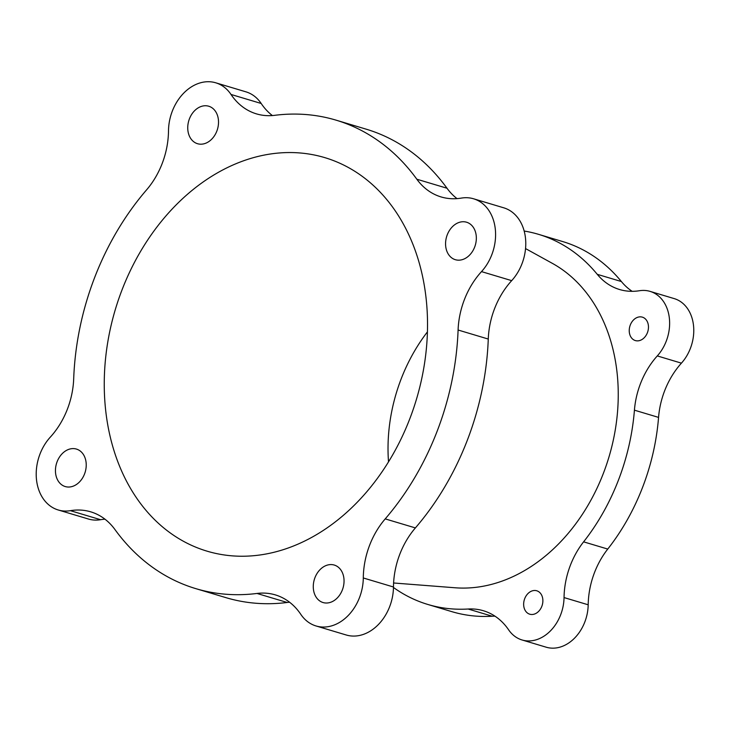 <?xml version="1.0" encoding="UTF-8"?>
<svg xmlns="http://www.w3.org/2000/svg" width="730" height="730" viewBox="0 0 730 730"><rect width="100%" height="100%" fill="white"/><g stroke="black" fill="none" stroke-linecap="round" stroke-linejoin="round"><path stroke-width="1.09" d="M104.947 519.176A73.356 56.11 -73.3 0 0 100.576 519.705L70.399 510.671A44.01 33.662 106.7 0 1 58.217 509.978A44.01 33.662 106.7 0 1 36.5 479.729A44.01 33.662 106.7 0 1 50.288 437.16A73.356 56.11 106.7 0 0 73.694 378.751A244.513 187.035 106.7 0 1 146.575 189.873A73.356 56.11 106.7 0 0 168.502 130.798A44.01 33.662 106.7 0 1 215.742 82.8A44.01 33.662 106.7 0 1 218.936 83.996A44.01 33.662 106.7 0 1 231.008 94.453A73.356 56.11 106.7 0 0 251.12 111.882A73.356 56.11 106.7 0 0 256.44 113.871A73.356 56.11 106.7 0 0 274.799 115.313A244.513 187.035 106.7 0 1 335.982 120.131L366.159 129.164A244.513 187.035 106.7 0 1 383.907 135.78A244.513 187.035 106.7 0 1 447.006 188.24A73.356 56.11 -73.3 0 0 457.026 198.624M473.569 198.788A44.01 33.662 106.7 0 1 476.763 199.983A44.01 33.662 106.7 0 1 481.499 271.615L511.684 280.639A44.01 33.662 106.7 0 0 506.939 209.008A44.01 33.662 106.7 0 0 503.746 207.813L473.569 198.788A44.01 33.662 106.7 0 0 461.387 198.095A73.356 56.11 106.7 0 1 441.084 196.936A73.356 56.11 106.7 0 1 435.764 194.946A73.356 56.11 106.7 0 1 416.83 179.215L447.006 188.24M215.742 82.8L245.919 91.834A44.01 33.662 106.7 0 1 249.112 93.02A44.01 33.662 106.7 0 1 261.185 103.478A73.356 56.11 -73.3 0 0 272.381 115.559M467.985 222.741A19.564 14.965 106.7 0 1 474.984 246.183A19.564 14.965 106.7 0 1 455.347 259.697A19.564 14.965 106.7 0 1 453.923 259.168A19.564 14.965 106.7 0 1 446.924 235.726A19.564 14.965 106.7 0 1 466.561 222.212A19.564 14.965 106.7 0 1 467.985 222.741M335.69 565.586A19.564 14.965 106.7 0 1 342.689 589.028A19.564 14.965 106.7 0 1 323.052 602.542A19.564 14.965 106.7 0 1 321.638 602.013A19.564 14.965 106.7 0 1 314.63 578.571A19.564 14.965 106.7 0 1 334.267 565.057A19.564 14.965 106.7 0 1 335.69 565.586M77.864 449.607A19.564 14.965 106.7 0 1 84.872 473.049A19.564 14.965 106.7 0 1 65.225 486.554A19.564 14.965 106.7 0 1 63.811 486.025A19.564 14.965 106.7 0 1 56.803 462.583A19.564 14.965 106.7 0 1 76.44 449.078A19.564 14.965 106.7 0 1 77.864 449.607M210.158 106.753A19.564 14.965 106.7 0 1 217.166 130.196A19.564 14.965 106.7 0 1 197.52 143.71A19.564 14.965 106.7 0 1 196.105 143.18A19.564 14.965 106.7 0 1 189.097 119.738A19.564 14.965 106.7 0 1 208.734 106.224A19.564 14.965 106.7 0 1 210.158 106.753M335.982 120.131A244.513 187.035 106.7 0 1 353.731 126.746A244.513 187.035 106.7 0 1 416.83 179.215M494.949 616.147A73.356 56.11 -73.3 0 0 492.248 616.239L468.113 609.012A73.356 56.11 106.7 0 1 483.415 610.745A73.356 56.11 106.7 0 1 488.735 612.726A73.356 56.11 106.7 0 1 508.609 629.808A39.119 29.921 106.7 0 0 519.212 638.914A39.119 29.921 106.7 0 0 522.05 639.973L546.195 647.2A39.119 29.921 106.7 0 0 588.188 604.796L564.044 597.569A39.119 29.921 106.7 0 1 522.05 639.973M339.678 163.173A205.386 157.105 106.7 0 1 348.557 167.608A205.386 157.105 106.7 0 1 416.41 399.42A205.386 157.105 106.7 0 1 232.386 555.868A205.386 157.105 106.7 0 1 192.109 545.593A205.386 157.105 106.7 0 1 122.102 289.691A205.386 157.105 106.7 0 1 339.678 163.173M643.249 317.477A12.227 9.353 106.7 0 1 647.62 332.132A12.227 9.353 106.7 0 1 635.346 340.572A12.227 9.353 106.7 0 1 634.461 340.244A12.227 9.353 106.7 0 1 630.081 325.589A12.227 9.353 106.7 0 1 642.354 317.149A12.227 9.353 106.7 0 1 643.249 317.477M537.654 591.117A12.227 9.353 106.7 0 1 542.034 605.763A12.227 9.353 106.7 0 1 529.761 614.204A12.227 9.353 106.7 0 1 528.876 613.875A12.227 9.353 106.7 0 1 524.496 599.23A12.227 9.353 106.7 0 1 536.769 590.78A12.227 9.353 106.7 0 1 537.654 591.117M468.113 609.012A193.167 147.752 106.7 0 1 427.798 604.449A193.167 147.752 106.7 0 1 413.782 599.22A193.167 147.752 106.7 0 1 393.461 587.477M492.248 616.239A193.167 147.752 106.7 0 1 451.943 611.676L427.798 604.449M393.598 582.987L455.173 587.778A171.65 131.3 -73.3 0 0 608.957 457.026A171.65 131.3 -73.3 0 0 552.254 263.302L525.536 248.574M511.684 280.639A73.356 56.11 -73.3 0 0 488.27 339.048A244.513 187.035 106.7 0 1 415.388 527.918A73.356 56.11 -73.3 0 0 393.47 586.993L363.294 577.968A44.01 33.662 106.7 0 1 316.044 625.966A44.01 33.662 106.7 0 1 300.778 614.313A73.356 56.11 106.7 0 0 275.347 594.895A73.356 56.11 106.7 0 0 256.987 593.453A244.513 187.035 106.7 0 1 195.804 588.635A244.513 187.035 106.7 0 1 114.957 529.551A73.356 56.11 106.7 0 0 90.703 511.83A73.356 56.11 106.7 0 0 70.399 510.671M363.294 577.968A73.356 56.11 106.7 0 1 385.212 518.893L415.388 527.918M488.27 339.048L458.093 330.015A244.513 187.035 106.7 0 1 385.212 518.893M458.093 330.015A73.356 56.11 106.7 0 1 481.499 271.615M524.158 231.036A193.167 147.752 106.7 0 1 538.539 234.339A193.167 147.752 106.7 0 1 597.259 274.325A73.356 56.11 106.7 0 0 619.551 289.509A73.356 56.11 106.7 0 0 639.453 290.732A39.119 29.921 106.7 0 1 650.065 291.38L674.21 298.606A39.119 29.921 106.7 0 1 693.5 325.37A39.119 29.921 106.7 0 1 681.428 363.148A73.356 56.11 -73.3 0 0 658.56 417.396L634.425 410.169A193.167 147.752 106.7 0 1 583.608 541.842L607.752 549.07A73.356 56.11 -73.3 0 0 588.188 604.796M658.56 417.396A193.167 147.752 106.7 0 1 607.752 549.07M650.065 291.38A39.119 29.921 106.7 0 1 669.355 318.143A39.119 29.921 106.7 0 1 657.292 355.921L681.428 363.148M538.539 234.339L562.684 241.557A193.167 147.752 106.7 0 1 621.394 281.543A73.356 56.11 -73.3 0 0 632.162 291.325M564.044 597.569A73.356 56.11 106.7 0 1 583.608 541.842M634.425 410.169A73.356 56.11 106.7 0 1 657.292 355.921M388.515 461.88A151.594 115.96 106.7 0 1 427.406 331.904M393.47 586.993A44.01 33.662 106.7 0 1 346.221 634.99L316.044 625.966M289.591 602.241A73.356 56.11 -73.3 0 0 287.164 602.478A244.513 187.035 106.7 0 1 225.981 597.66L195.804 588.635M100.576 519.705A44.01 33.662 106.7 0 1 88.394 519.012L58.217 509.978M231.008 94.453L261.185 103.478M597.259 274.325L621.394 281.543M287.164 602.478L256.987 593.453"/></g></svg>

